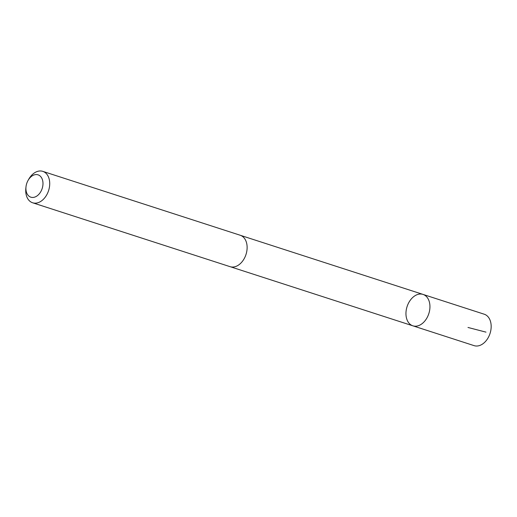 <?xml version="1.0" encoding="UTF-8"?>
<svg xmlns="http://www.w3.org/2000/svg" width="517" height="517" viewBox="0 0 517 517"><rect width="100%" height="100%" fill="white"/><g stroke="black" fill="none" stroke-linecap="round" stroke-linejoin="round"><path stroke-width="0.78" d="M424.315 321.606A16.505 11.426 107.9 0 1 412.863 325.82A16.505 11.426 107.9 0 1 407.079 306.6A16.505 11.426 107.9 0 1 423.029 294.412A16.505 11.426 107.9 0 1 429.924 305.702A16.505 11.426 107.9 0 1 424.315 321.606A16.505 11.426 107.9 0 1 412.863 325.82L474.089 345.64A16.512 11.426 -72.1 0 0 485.534 341.42A16.512 11.426 -72.1 0 0 491.15 325.516A16.512 11.426 -72.1 0 0 484.255 314.22L423.029 294.412A16.505 11.426 107.9 0 1 429.924 305.702A16.505 11.426 107.9 0 1 424.315 321.606M26.005 186.779L25.85 188.149A16.512 11.426 -72.1 0 0 32.636 202.78L230.046 266.662A16.512 11.426 -72.1 0 0 246.002 254.474A16.512 11.426 -72.1 0 0 240.211 235.248L42.801 171.36A16.512 11.426 -72.1 0 0 31.35 175.58A16.512 11.426 -72.1 0 0 28.732 179.244L28.054 180.446A11.742 8.13 -72.1 0 0 26.005 186.779A11.742 8.13 -72.1 0 0 35.182 196.938A11.742 8.13 -72.1 0 0 42.543 180.129A11.742 8.13 -72.1 0 0 29.915 177.842A11.742 8.13 -72.1 0 0 28.054 180.446M32.636 202.78A16.512 11.426 -72.1 0 0 48.592 190.592A16.512 11.426 -72.1 0 0 42.801 171.36M467.982 327.461L485.98 332.134M230.453 266.785L412.863 325.82M240.612 235.39L423.029 294.412"/></g></svg>
